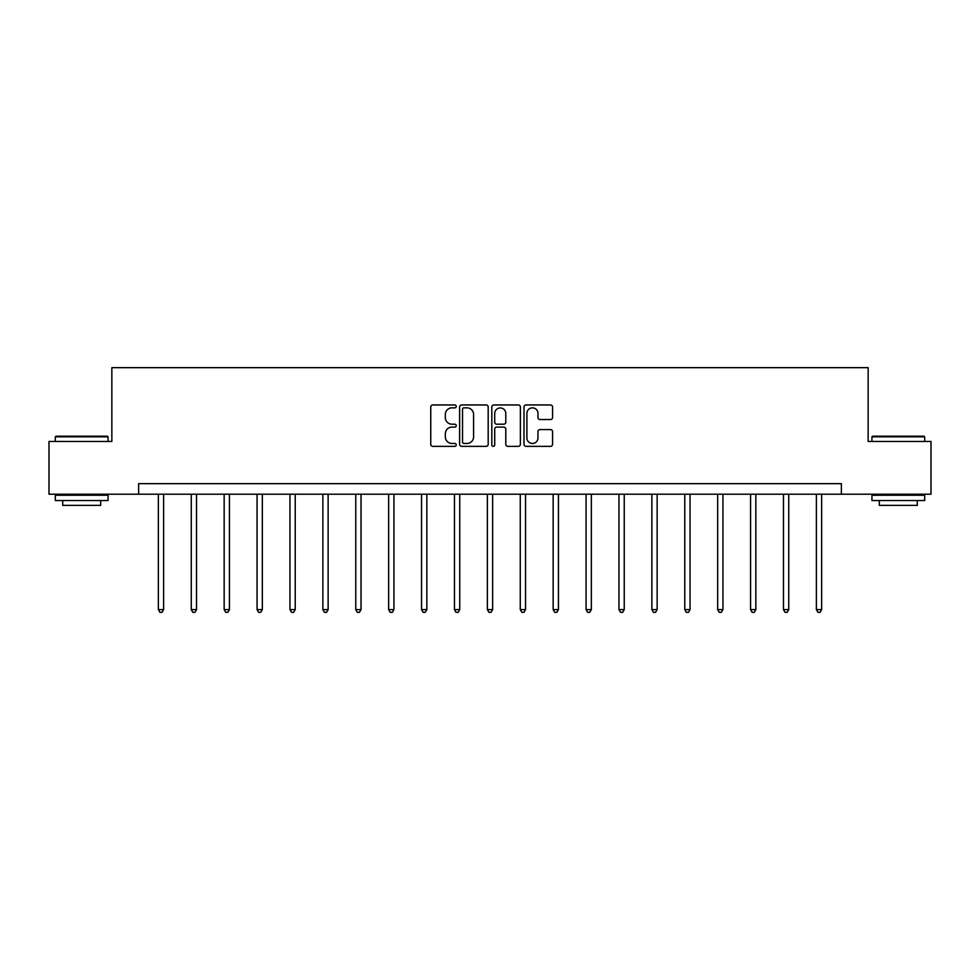 <?xml version="1.0" encoding="UTF-8"?>
<svg xmlns="http://www.w3.org/2000/svg" width="980" height="980" viewBox="0 0 980 980"><rect width="100%" height="100%" fill="white"/><g stroke="black" fill="none" stroke-linecap="round" stroke-linejoin="round"><path stroke-width="1.47" d="M456.251 406.406A1.446 1.446 0 0 0 454.806 404.948L432.817 404.948A2.07 2.07 0 0 0 430.747 407.019L430.747 444.283A2.07 2.07 0 0 0 432.817 446.353L454.806 446.353A1.446 1.446 0 0 0 456.251 444.908A1.446 1.446 0 0 0 454.806 443.462L451.964 443.462A6.627 6.627 0 0 1 445.337 436.835L445.337 433.724A6.627 6.627 0 0 1 451.964 427.096L454.806 427.096A1.446 1.446 0 0 0 456.251 425.651A1.446 1.446 0 0 0 454.806 424.205L451.964 424.205A6.627 6.627 0 0 1 445.337 417.578L445.337 414.479A6.627 6.627 0 0 1 451.964 407.852L454.806 407.852A1.446 1.446 0 0 0 456.251 406.406M550.503 419.55A2.07 2.07 0 0 0 552.573 417.48L552.573 407.019A2.07 2.07 0 0 0 550.503 404.948L526.076 404.948A2.07 2.07 0 0 0 524.006 407.019L524.006 444.283A2.07 2.07 0 0 0 526.076 446.353L550.503 446.353A2.07 2.07 0 0 0 552.573 444.283L552.573 431.653A2.07 2.07 0 0 0 550.503 429.583L540.041 429.583A2.07 2.07 0 0 0 537.971 431.653L537.971 437.913A5.537 5.537 0 0 1 532.434 443.462A5.537 5.537 0 0 1 526.897 437.913L526.897 413.389A5.537 5.537 0 0 1 532.434 407.852A5.537 5.537 0 0 1 537.971 413.389L537.971 417.48A2.07 2.07 0 0 0 540.041 419.55L550.503 419.55M138.633 494.202L49 494.202L49 441.466L111.855 441.466L111.855 367.659L868.145 367.659L868.145 441.466L931 441.466L931 494.202L841.367 494.202L841.367 483.655L138.633 483.655L138.633 494.202L841.367 494.202M488.187 407.019A2.07 2.07 0 0 0 486.117 404.948L461.69 404.948A2.07 2.07 0 0 0 459.62 407.019L459.62 444.283A2.07 2.07 0 0 0 461.69 446.353L486.117 446.353A2.07 2.07 0 0 0 488.187 444.283L488.187 407.019M493.883 404.948L518.31 404.948A2.07 2.07 0 0 1 520.38 407.019L520.38 444.283A2.07 2.07 0 0 1 518.31 446.353L507.861 446.353A2.07 2.07 0 0 1 505.79 444.283L505.79 429.166A2.07 2.07 0 0 0 503.72 427.096L496.774 427.096A2.07 2.07 0 0 0 494.704 429.166L494.704 444.908A1.446 1.446 0 0 1 493.259 446.353A1.446 1.446 0 0 1 491.813 444.908L491.813 407.019A2.07 2.07 0 0 1 493.883 404.948M463.969 407.852A1.446 1.446 0 0 0 462.523 409.297L462.523 442.005A1.446 1.446 0 0 0 463.969 443.462L466.97 443.462A6.627 6.627 0 0 0 473.597 436.835L473.597 414.479A6.627 6.627 0 0 0 466.97 407.852L463.969 407.852M505.79 413.487A5.537 5.537 0 0 0 500.253 407.95A5.537 5.537 0 0 0 494.704 413.487L494.704 422.135A2.07 2.07 0 0 0 496.774 424.205L503.72 424.205A2.07 2.07 0 0 0 505.79 422.135L505.79 413.487M158.356 494.202L158.356 609.609L163.623 609.609L163.623 494.202M163.623 609.609L162.043 612.341L159.936 612.341L158.356 609.609M55.958 436.198L107.42 436.198L108.057 436.835L55.321 436.835L55.958 436.198M81.695 500.523L55.321 500.523L55.321 495.255L108.057 495.255L108.057 500.523L81.695 500.523M100.671 500.523L100.671 505.374L62.708 505.374L62.708 500.523M872.58 436.198L924.042 436.198L924.679 436.835L871.943 436.835L872.58 436.198M898.305 500.523L871.943 500.523L871.943 495.255L924.679 495.255L924.679 500.523L898.305 500.523M917.292 500.523L917.292 505.374L879.33 505.374L879.33 500.523M191.259 494.202L191.259 609.609L196.527 609.609L196.527 494.202M196.527 609.609L194.946 612.341L192.839 612.341L191.259 609.609M224.15 494.202L224.15 609.609L229.43 609.609L229.43 494.202M229.43 609.609L227.85 612.341L225.743 612.341L224.15 609.609M257.054 494.202L257.054 609.609L262.334 609.609L262.334 494.202M262.334 609.609L260.754 612.341L258.634 612.341L257.054 609.609M289.957 494.202L289.957 609.609L295.225 609.609L295.225 494.202M295.225 609.609L293.645 612.341L291.538 612.341L289.957 609.609M322.861 494.202L322.861 609.609L328.129 609.609L328.129 494.202M328.129 609.609L326.548 612.341L324.441 612.341L322.861 609.609M355.765 494.202L355.765 609.609L361.032 609.609L361.032 494.202M361.032 609.609L359.452 612.341L357.345 612.341L355.765 609.609M388.656 494.202L388.656 609.609L393.935 609.609L393.935 494.202M393.935 609.609L392.355 612.341L390.248 612.341L388.656 609.609M421.559 494.202L421.559 609.609L426.839 609.609L426.839 494.202M426.839 609.609L425.247 612.341L423.14 612.341L421.559 609.609M454.463 494.202L454.463 609.609L459.73 609.609L459.73 494.202M459.73 609.609L458.15 612.341L456.043 612.341L454.463 609.609M487.366 494.202L487.366 609.609L492.634 609.609L492.634 494.202M492.634 609.609L491.054 612.341L488.947 612.341L487.366 609.609M520.27 494.202L520.27 609.609L525.537 609.609L525.537 494.202M525.537 609.609L523.957 612.341L521.85 612.341L520.27 609.609M553.161 494.202L553.161 609.609L558.441 609.609L558.441 494.202M558.441 609.609L556.861 612.341L554.754 612.341L553.161 609.609M586.065 494.202L586.065 609.609L591.344 609.609L591.344 494.202M591.344 609.609L589.752 612.341L587.645 612.341L586.065 609.609M618.968 494.202L618.968 609.609L624.236 609.609L624.236 494.202M624.236 609.609L622.655 612.341L620.548 612.341L618.968 609.609M651.872 494.202L651.872 609.609L657.139 609.609L657.139 494.202M657.139 609.609L655.559 612.341L653.452 612.341L651.872 609.609M684.775 494.202L684.775 609.609L690.043 609.609L690.043 494.202M690.043 609.609L688.462 612.341L686.355 612.341L684.775 609.609M717.666 494.202L717.666 609.609L722.946 609.609L722.946 494.202M722.946 609.609L721.366 612.341L719.247 612.341L717.666 609.609M750.57 494.202L750.57 609.609L755.85 609.609L755.85 494.202M755.85 609.609L754.257 612.341L752.15 612.341L750.57 609.609M783.473 494.202L783.473 609.609L788.741 609.609L788.741 494.202M788.741 609.609L787.161 612.341L785.054 612.341L783.473 609.609M816.377 494.202L816.377 609.609L821.644 609.609L821.644 494.202M821.644 609.609L820.064 612.341L817.957 612.341L816.377 609.609M55.321 441.466L55.321 436.835M67.35 495.255L67.35 494.202M96.028 495.255L96.028 494.202M108.057 441.466L108.057 436.835M871.943 441.466L871.943 436.835M883.972 495.255L883.972 494.202M912.649 495.255L912.649 494.202M924.679 441.466L924.679 436.835"/></g></svg>
